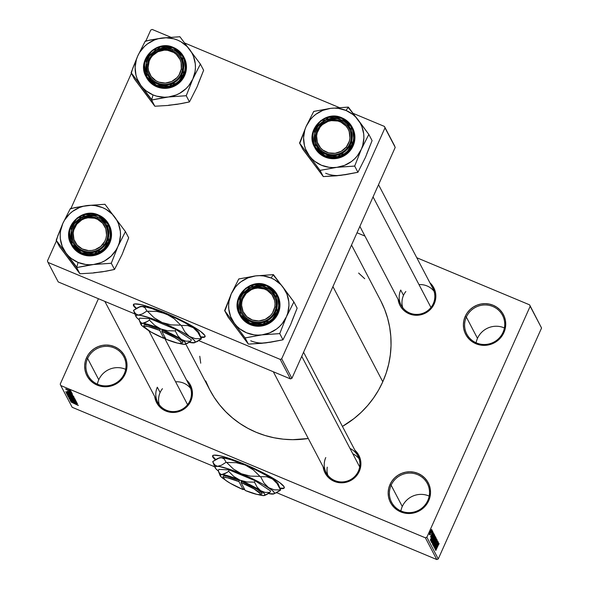 <?xml version="1.0" encoding="UTF-8"?>
<svg xmlns="http://www.w3.org/2000/svg" width="589" height="589" viewBox="0 0 589 589"><rect width="100%" height="100%" fill="white"/><g stroke="black" fill="none" stroke-linecap="round" stroke-linejoin="round"><path stroke-width="0.88" d="M98.775 379.75A20.173 19.665 152.4 0 1 125.678 369.355A20.173 19.665 -27.6 0 0 98.775 379.75L87.621 358.465L86.487 357.817A21.292 20.755 152.4 0 1 114.45 346.656A21.292 20.755 152.4 0 1 125.192 373.978L124.286 373.772A20.173 19.665 -27.6 0 0 114.111 347.885A20.173 19.665 -27.6 0 0 87.621 358.465A20.173 19.665 152.4 0 1 105.424 346.369A20.173 19.665 152.4 0 1 123.83 356.757A20.173 19.665 152.4 0 1 124.286 373.772A20.173 19.665 152.4 0 1 106.491 385.869A20.173 19.665 152.4 0 1 88.085 375.48A20.173 19.665 152.4 0 1 87.621 358.465L98.775 379.75A20.173 19.665 -27.6 0 0 97.384 384.175A20.173 19.665 152.4 0 1 98.775 379.75M402.28 506.496A20.173 19.665 152.4 0 1 429.182 496.1A20.173 19.665 -27.6 0 0 402.28 506.496L391.125 485.211L389.992 484.563A21.292 20.755 152.4 0 1 417.954 473.401A21.292 20.755 152.4 0 1 428.696 500.731L427.791 500.525A20.173 19.665 -27.6 0 0 417.616 474.638A20.173 19.665 -27.6 0 0 391.125 485.211A20.173 19.665 152.4 0 1 408.921 473.114A20.173 19.665 152.4 0 1 427.327 483.51A20.173 19.665 152.4 0 1 427.791 500.525A20.173 19.665 152.4 0 1 409.996 512.621A20.173 19.665 152.4 0 1 391.589 502.233A20.173 19.665 152.4 0 1 391.125 485.211L402.28 506.496A20.173 19.665 -27.6 0 0 400.888 510.921A20.173 19.665 152.4 0 1 402.28 506.496M477.488 338.358A20.173 19.665 152.4 0 1 504.39 327.963A20.173 19.665 -27.6 0 0 477.488 338.358L466.341 317.073L465.207 316.426A21.292 20.755 152.4 0 1 493.162 305.257A21.292 20.755 152.4 0 1 503.904 332.586L503.006 332.38A20.173 19.665 -27.6 0 0 492.831 306.494A20.173 19.665 -27.6 0 0 466.341 317.073A20.173 19.665 152.4 0 1 484.136 304.977A20.173 19.665 152.4 0 1 502.542 315.365A20.173 19.665 152.4 0 1 503.006 332.38A20.173 19.665 152.4 0 1 485.211 344.477A20.173 19.665 152.4 0 1 466.805 334.088A20.173 19.665 152.4 0 1 466.341 317.073L477.488 338.358A20.173 19.665 -27.6 0 0 476.103 342.783A20.173 19.665 152.4 0 1 477.488 338.358M212.747 455.68A39.227 5.507 -155.9 0 0 212.968 456.593L212.791 456.998A39.227 5.507 24.1 0 1 212.629 455.871A39.227 5.507 24.1 0 1 247.527 465.465A39.227 5.507 24.1 0 1 284.082 486.772L284.31 487.464L283.729 488.384L280.025 488.539A39.227 5.507 24.1 0 0 284.244 487.906A39.227 5.507 24.1 0 0 284.082 486.772L279.812 482.671L270.763 476.921L258.321 470.412L244.369 464.125L231.035 459.015L220.352 455.871L213.947 455.164L212.681 455.768L212.968 456.593A39.227 5.507 -155.9 0 0 215.736 459.523L212.968 456.593L212.865 455.363M434.211 303.843L433.305 303.637A17.935 17.479 152.4 0 1 417.491 314.386A17.935 17.479 152.4 0 1 401.131 305.154A17.935 17.479 152.4 0 1 400.719 290.024L403.502 295.347L400.719 290.024A17.935 17.479 -27.6 0 0 409.76 313.039A17.935 17.479 -27.6 0 0 433.305 303.637L434.211 303.843L432.378 307.06L427.01 312.185L420.112 314.946L412.72 314.909L405.961 312.089L403.156 309.748L400.873 306.913L399.209 303.674L398.098 299.374A19.054 18.568 152.4 0 0 414.148 315.137A19.054 18.568 152.4 0 0 434.211 303.843A19.054 18.568 152.4 0 0 429.867 282.727L432.922 286.306L435.573 293.057L435.381 300.338L434.211 303.843M303.578 352.237L357.957 456.048A17.935 17.479 152.4 0 1 358.362 471.171L359.268 471.377L360.439 467.88L360.63 460.591L357.979 453.847L354.924 450.261A19.054 18.568 152.4 0 1 359.268 471.377L358.362 471.171A17.935 17.479 -27.6 0 0 350.006 448.465M190.814 401.021L189.916 400.822A17.935 17.479 152.4 0 1 174.094 411.571A17.935 17.479 152.4 0 1 157.734 402.339A17.935 17.479 152.4 0 1 157.322 387.209L160.112 392.532L157.322 387.209A17.935 17.479 -27.6 0 0 166.37 410.224A17.935 17.479 -27.6 0 0 189.916 400.822L190.814 401.021L188.981 404.245L183.621 409.37L176.715 412.131L169.323 412.094L162.571 409.274L159.759 406.933L155.813 400.859L154.701 396.552A19.054 18.568 152.4 0 0 170.751 412.322A19.054 18.568 152.4 0 0 190.814 401.021A19.054 18.568 152.4 0 0 186.47 379.912L189.525 383.491L192.176 390.242L191.985 397.523L190.814 401.021M378.521 184.703L432.9 288.514A17.935 17.479 152.4 0 1 433.305 303.637M164.603 338.167L189.503 385.692A17.935 17.479 152.4 0 1 189.916 400.822M380.884 301.067L384.683 309.468L387.621 318.215L389.675 327.219L390.809 336.4L391.03 345.662L390.323 354.917L388.703 364.083L386.185 373.065L382.784 381.782L378.543 390.139L373.5 398.068L367.705 405.49L361.204 412.329L354.077 418.521L342.437 426.414A96.382 93.945 -27.6 0 0 382.784 381.782L332.932 286.607L382.784 381.782A96.382 93.945 -27.6 0 0 380.575 300.478L351.53 245.031M185.815 344.094L209.817 389.925A96.382 93.945 -27.6 0 0 308.283 438.503L292.718 439.681L283.338 439.18L274.069 437.774L265.006 435.477L256.23 432.311L247.836 428.306L239.892 423.498L232.486 417.94L225.683 411.682L219.542 404.783L214.138 397.31L209.515 389.336L205.708 380.936M133.534 304.454A39.227 5.507 -155.9 0 0 133.762 305.367L133.578 305.772A39.227 5.507 24.1 0 1 133.416 304.646A39.227 5.507 24.1 0 1 168.314 314.239A39.227 5.507 24.1 0 1 204.869 335.546L204.979 336.775L204.516 337.158L200.812 337.313A39.227 5.507 24.1 0 0 205.031 336.68A39.227 5.507 24.1 0 0 204.869 335.546L200.599 331.445L191.558 325.702L179.108 319.186L165.156 312.899L151.829 307.797L141.146 304.646L134.734 303.939L133.467 304.55L133.762 305.367A39.227 5.507 -155.9 0 0 136.523 308.305L134.329 306.206L133.651 304.145M425.398 537.823L60.785 385.552L72.167 407.279L214.764 466.834L72.167 407.279L60.785 385.552L425.398 537.823L426.87 537.234L438.253 558.961L541.556 328.021L530.174 306.287L426.87 537.234L530.174 306.287L529.607 304.852L416.776 257.732L529.607 304.852L541.556 328.021L529.607 304.852L541.556 328.021L438.253 558.961L436.78 559.55L425.398 537.823L426.87 537.234L438.253 558.961L436.78 559.55L425.398 537.823M276.668 492.684L436.78 559.55L276.668 492.684M70.179 391.332L71.276 391.899L70.179 391.332M68.81 391.199L71.571 392.465L68.81 391.199M70.687 392.296L71.777 392.863L70.687 392.296M67.536 391.538L72.182 393.526L67.86 391.906L67.08 391.162L70.312 392.429L67.61 391.332M70.798 394.166L65.637 391.773L72.528 394.299L70.54 393.68L70.798 394.166L70.54 393.68L72.528 394.299L65.637 391.773L70.798 394.166M74.089 397.141L70.179 395.926L66.763 394.048L70.827 395.352L74.089 397.141L70.157 395.072L66.778 394.085L74.104 397.207M75.304 399.452L71.394 398.245L67.978 396.368L72.042 397.671L75.304 399.452L71.372 397.384L67.993 396.397L75.318 399.526M78.389 405.342L70.997 402L77.998 405.35M215.5 459.891L212.791 456.998A39.227 5.507 24.1 0 0 215.346 459.766M75.782 403.679L70.621 401.286L77.512 403.811L75.525 403.193L75.782 403.679L75.525 403.193L77.512 403.811L70.621 401.286L75.782 403.679M71.652 401.124L77.431 403.649L70.297 400.675L75.628 402.316L69.833 399.784L76.968 402.766L71.652 401.124L76.968 402.766L69.833 399.784L75.628 402.316L70.297 400.675L77.358 403.509L71.652 401.124M69.995 398.981L71.07 399.106L69.163 398.643L71.328 399.857L74.295 400.417L75.716 401.109L74.302 401.131L76.467 401.669L74.17 400.365L76.474 401.75L70.032 398.908M68.42 397.074L75.848 400.638L68.942 398.076L74.987 400.226L68.42 397.074L74.987 400.226L68.942 398.076L75.782 400.498L68.42 397.074M72.278 396.927L74.825 398.672L67.44 395.182L72.278 396.927L69.053 395.617L67.463 395.256L67.691 395.69L74.825 398.672L72.278 396.927M69.509 393.901L73.61 396.353L66.476 393.378L66.366 392.804L69.016 393.695L66.285 392.811L66.476 393.378L73.61 396.353L69.509 393.901M68.037 389.668L70.989 391.243L66.299 389.447L65.622 388.887L67.161 389.307L65.615 388.961L68.501 390.47L70.982 391.199L68.037 389.668M69.487 389.999L70.577 390.566L69.487 389.999M364.952 236.086L357.015 232.773L364.952 236.086M431.509 531.064L431.958 530.048L431.509 531.064M431.06 533.288L432.252 530.615L431.06 533.288M432.017 532.029L432.466 531.02L432.017 532.029M430.493 536.977L432.856 531.602L430.53 537.021M432.738 535.467L430.434 540.282L433.29 532.589L432.738 535.467L433.29 532.589L430.353 540.135L433.828 533.619L432.738 535.467L432.252 535.261L432.738 535.467M434.8 535.298L432.893 538.39L431.546 542.572L433.497 539.391L434.689 535.254L434.601 536.55L431.59 542.624L432.753 538.692L434.748 535.254M436.015 537.617L434.108 540.702L432.76 544.891L434.711 541.711L435.904 537.573L435.816 538.869L432.805 544.943L433.968 541.011L435.963 537.573M439.092 543.5L435.786 550.509L439.063 543.47M437.723 544.98L435.418 549.795L438.275 542.108L437.723 544.98L438.275 542.108L435.337 549.647L438.812 543.132L437.723 544.98L437.237 544.781L437.723 544.98M435.58 547.476L438.113 541.806L435.021 549.036L437.171 542.602L434.557 548.145L437.723 541.055L435.58 547.476L437.723 541.055L434.557 548.145L437.171 542.602L435.021 549.036L438.113 541.806L435.58 547.476M433.931 547.129L435.013 545.591L435.985 541.527L436.795 540.65L436.346 542.697L437.171 539.833L436.022 541.446L437.148 539.796L436.449 542.469L436.817 540.746L436.272 541.21L435.168 545.23L433.931 547.129L434.66 544.589L434.336 546.334L435.19 544.847L436.022 541.446L433.983 547.181M433.136 545.443L436.537 538.795L433.659 546.437L436.206 539.701L433.136 545.443L436.206 539.701L433.659 546.437L436.611 538.928L433.136 545.443M435.352 536.527L434.196 538.184L435.161 536.483L435.58 536.969L432.407 544.059L432.473 542.174L434.196 538.184L432.775 541.446L432.407 544.059L435.58 536.969L435.286 536.454M434.152 534.23L432.267 537.286L433.784 534.37L434.365 534.65L431.2 541.74L431.435 539.274L432.267 537.286L430.927 540.989L431.2 541.74L434.365 534.65L434.086 534.164M429.3 534.709L431.678 529.342L429.337 534.738M98.422 298.719L60.225 384.109L60.785 385.552L60.225 384.109L98.422 298.719M394.652 145.939L384.433 126.429L353.223 113.397L384.433 126.429L384.992 127.865L281.689 358.804L291.908 378.322L395.219 147.375L384.433 126.429L394.652 145.939M339.205 107.537L184.769 43.041L339.205 107.537M170.751 37.188L152.22 29.45L150.747 30.039L145.858 40.965L150.747 30.039L152.22 29.45L170.751 37.188M58.23 281.932L134.903 313.952L58.23 281.932L48.011 262.414L58.23 281.932M198.832 340.648L290.436 378.904L280.217 359.393L48.011 262.414L280.217 359.393L281.689 358.804L384.992 127.865L395.219 147.375L291.908 378.322L290.436 378.904L291.908 378.322L281.689 358.804L280.217 359.393L290.436 378.904L198.832 340.648M136.295 308.673L133.578 305.772A39.227 5.507 24.1 0 0 136.14 308.54M131.413 73.264L70.923 208.499L131.413 73.264M56.47 240.798L47.444 260.979L48.011 262.414L47.444 260.979L56.47 240.798M205.156 336.371L203.897 336.982L200.635 336.864A39.227 5.507 -155.9 0 0 205.09 336.466M465.207 316.426L467.254 312.825L469.97 309.674L473.247 307.097L476.957 305.183L480.963 304.012L485.108 303.629L489.223 304.057L493.162 305.257L496.777 307.208L499.914 309.814L502.461 312.995L504.324 316.61L505.428 320.534L505.73 324.605L505.215 328.677L503.904 332.586L501.857 336.186L499.141 339.338L495.864 341.914L492.154 343.829L488.148 344.999L484.011 345.375L479.888 344.955L475.949 343.748L472.334 341.804L469.197 339.19L466.65 336.017L464.787 332.402L463.683 328.478L463.381 324.406L463.896 320.335L465.207 316.426L466.341 317.073A20.173 19.665 -27.6 0 0 476.516 342.96A20.173 19.665 -27.6 0 0 503.006 332.38L503.904 332.586A21.292 20.755 152.4 0 1 475.949 343.748A21.292 20.755 152.4 0 1 465.207 316.426M389.992 484.563L392.046 480.97L394.763 477.819L398.039 475.235L401.75 473.328L405.747 472.157L409.892 471.774L414.008 472.194L417.954 473.401L421.562 475.345L424.698 477.959L427.253 481.132L429.116 484.754L430.213 488.671L430.515 492.75L429.999 496.821L428.696 500.731L426.642 504.331L423.925 507.475L420.649 510.059L416.938 511.974L412.933 513.137L408.795 513.52L404.672 513.1L400.734 511.893L397.126 509.949L393.982 507.335L391.435 504.162L389.572 500.54L388.468 496.623L388.173 492.544L388.681 488.472L389.992 484.563L391.125 485.211A20.173 19.665 -27.6 0 0 401.3 511.105A20.173 19.665 -27.6 0 0 427.791 500.525L428.696 500.731A21.292 20.755 152.4 0 1 400.734 511.893A21.292 20.755 152.4 0 1 389.992 484.563M86.487 357.817L88.541 354.217L91.258 351.066L94.534 348.489L98.245 346.575L102.25 345.404L106.388 345.021L110.511 345.448L114.45 346.656L118.058 348.6L121.201 351.213L123.749 354.387L125.612 358.002L126.716 361.926L127.01 365.997L126.502 370.069L125.192 373.978L123.138 377.578L120.421 380.73L117.145 383.306L113.434 385.221L109.436 386.391L105.291 386.767L101.175 386.347L97.229 385.14L93.622 383.196L90.485 380.582L87.93 377.409L86.068 373.794L84.971 369.87L84.669 365.798L85.184 361.727L86.487 357.817L87.621 358.465A20.173 19.665 -27.6 0 0 97.803 384.352A20.173 19.665 -27.6 0 0 124.286 373.772L125.192 373.978A21.292 20.755 152.4 0 1 97.229 385.14A21.292 20.755 152.4 0 1 86.487 357.817M359.268 471.377L355.005 477.414L352.067 479.726L345.169 482.479L337.777 482.443L331.025 479.623L328.213 477.289L324.267 471.207L323.155 466.908A19.054 18.568 152.4 0 0 339.205 482.678A19.054 18.568 152.4 0 0 359.268 471.377M358.627 273.06L364.716 278.722M200.724 363.185L199.781 356.264M358.362 471.171A17.935 17.479 152.4 0 1 342.548 481.92A17.935 17.479 152.4 0 1 326.188 472.687A17.935 17.479 152.4 0 1 325.776 457.557A17.935 17.479 -27.6 0 0 334.824 480.572A17.935 17.479 -27.6 0 0 358.362 471.171M284.369 487.596L283.103 488.2L279.849 488.082A39.227 5.507 -155.9 0 0 284.303 487.685M438.989 544.221L438.584 544.059L438.989 544.221M438.4 544.707L438.724 544.324M437.325 545.76L435.617 548.933L437.023 545.326L437.325 545.76L435.705 548.97L437.325 545.76M432.863 543.971L433.983 542.955L434.645 541.556L433.129 544.067L433.364 542.476L435.646 538.449L434.645 541.556L435.646 538.449M435.565 538.412L433.129 544.067M434.969 536.712L435.58 536.969L434.969 536.712M433.408 540.621L432.709 543.087L433.651 540.967L432.709 543.087L432.238 542.889L432.709 543.087L432.289 542.719L433.519 540.702M434.859 537.301L434.027 540.142L435.138 537.654L434.027 540.142L433.6 539.745L434.984 537.352M431.649 541.652L432.768 540.636L433.43 539.237L431.914 541.747L432.149 540.165L434.432 536.13L433.43 539.237L434.432 536.13M434.351 536.1L431.914 541.747M433.769 534.4L434.365 534.65L433.769 534.4M433.445 534.9L431.472 539.59L431.494 540.768L433.924 535.335L431.494 540.768L431.008 540.569L431.494 540.768L431.06 540.393L432.223 537.389L433.791 535.084M432.348 536.248L430.633 539.421L432.039 535.813L432.348 536.248L430.721 539.458L432.348 536.248M431.192 535.791L430.817 536.233M430.574 534.319L430.235 534.783M429.41 533.892L430.058 533.465L430.625 532.287L429.418 533.884L430.25 531.734L431.362 530.1L430.625 532.287L431.362 530.1M431.104 529.982L429.631 533.973M74.921 403.281L71.431 401.58L74.921 403.281L75.083 402.92L74.921 403.281L71.394 401.661L74.921 403.281M68.825 396.75L71.961 398.378L68.825 396.75L69.892 396.802L74.567 398.9L72.867 398.738L74.589 398.915M67.912 395.204L67.691 395.69L67.912 395.204M68.324 395.653L70.584 396.787L68.287 395.536L70.349 396.228L70.584 396.787L70.754 396.404L70.584 396.787L68.368 395.352M71.269 396.861L73.912 398.179L71.247 396.758L73.654 397.56L73.912 398.179L74.081 397.803L73.912 398.179L71.335 396.566M67.61 394.431L70.754 396.058L67.61 394.431L68.677 394.483L73.353 396.581L71.652 396.419L73.375 396.596M66.704 392.87L66.476 393.378L66.704 392.87M67.109 393.334L72.697 395.867L67.234 393.585L67.22 393.025L72.668 395.381L72.697 395.867L72.867 395.491L72.697 395.867L67.146 393.194M69.936 393.769L66.41 392.141L69.936 393.769L70.106 393.408L69.936 393.769L66.41 392.141L69.936 393.769M66.454 389.057L67.801 390.065L66.351 389.241L70.327 390.728M74.479 399.128L68.854 396.677M73.264 396.817L67.639 394.358M70.238 390.89L66.373 389.226M89.101 265.138L93.504 264.52A30.319 29.553 152.4 0 1 78.079 262.436L76.732 267.377A34.803 33.926 -27.6 0 0 77.063 267.509L93.504 264.52L111.284 263.246L114.531 269.453L106.278 271.168L93.283 272.979L79.905 273.767L76.651 267.561L89.101 265.138M97.244 218.158A17.935 17.479 -27.6 0 0 73.699 227.56A17.935 17.479 -27.6 0 0 82.74 250.575L82.173 251.363A19.054 18.568 152.4 0 1 72.565 226.912A19.054 18.568 152.4 0 1 97.575 216.929L97.244 218.158A17.935 17.479 152.4 0 1 105.88 226.043A17.935 17.479 152.4 0 1 102.935 246.187A17.935 17.479 152.4 0 1 82.74 250.575A17.935 17.479 152.4 0 1 74.111 242.69A17.935 17.479 152.4 0 1 77.049 222.546A17.935 17.479 152.4 0 1 97.244 218.158L97.575 216.929L100.807 218.666L105.902 223.842L108.553 230.593L108.818 234.238L108.361 237.875L105.357 244.597L102.928 247.417L96.67 251.437L93.091 252.482L85.7 252.445L78.941 249.626L73.853 244.442L72.189 241.21L70.93 234.054L71.394 230.409L74.398 223.695L79.758 218.563L86.664 215.81L94.056 215.846L97.575 216.929A19.054 18.568 152.4 0 1 107.191 241.372A19.054 18.568 152.4 0 1 82.173 251.363L82.74 250.575A17.935 17.479 -27.6 0 0 106.285 241.173A17.935 17.479 -27.6 0 0 97.244 218.158M71.431 244.825L74.98 249.721L78.123 252.328L81.731 254.279L81.334 253.52L102.611 250.745L110.688 238.066L108.81 224.394L98.54 215.022L98.216 215.508L107.787 223.93L108.619 241.969L94.454 253.749L81.54 252.784L81.731 254.279A21.292 20.755 -27.6 0 0 105.711 249.066A21.292 20.755 -27.6 0 0 109.201 225.153L108.81 224.394A21.292 20.755 152.4 0 1 105.313 248.315A21.292 20.755 152.4 0 1 81.334 253.52A21.292 20.755 152.4 0 1 71.085 244.155L81.334 253.52L81.54 252.784L85.353 253.947L89.344 254.36L93.356 253.992L97.229 252.858L100.822 251.01L103.995 248.506L106.631 245.458L108.619 241.969L109.885 238.184L110.379 234.245L110.091 230.299L109.024 226.5L107.22 222.995L104.746 219.918L101.706 217.393L98.216 215.508L94.395 214.337L90.404 213.932L86.399 214.3L82.519 215.434L78.926 217.282L75.753 219.785L73.124 222.833L71.136 226.316L69.87 230.108L69.369 234.047L69.664 237.993L70.732 241.792L72.535 245.296L75.002 248.367L78.042 250.899L81.54 252.784L71.961 244.361L71.136 226.316L85.302 214.536L98.216 215.508L98.54 215.022A21.292 20.755 152.4 0 1 108.81 224.394L98.54 215.022L77.284 217.812L69.2 230.49L71.475 244.914A21.292 20.755 -27.6 0 0 81.731 254.279L85.67 255.486L89.793 255.906L93.931 255.523L97.936 254.352L101.647 252.445L104.923 249.861L107.64 246.71L109.694 243.11L110.997 239.2L111.512 235.136L111.211 231.057L109.156 225.064M101.573 271.757L93.283 272.979L79.905 273.767L59.423 246.445L56.176 240.231L76.651 267.561L79.905 273.767L68.022 257.746M123.44 250.848L128.689 237.816L122.078 254.522L114.531 269.453L111.284 263.246L117.896 246.541L125.435 231.602L128.689 237.816L125.435 231.602L104.96 204.273L87.179 205.546L70.327 208.587L62.787 223.525L56.176 240.231L59.423 246.445L72.653 263.931M122.078 254.522L114.531 269.453L102.081 271.882L93.739 272.736M117.896 246.541L116.062 250.016L111.107 256.149L104.739 260.846L101.153 262.547L93.504 264.52L89.557 264.755L85.633 264.483L78.079 262.436L71.365 258.527L68.471 255.943L65.946 253.012L62.191 246.276L60.35 238.766L60.196 234.886L60.549 231.006L62.787 223.525L64.621 220.043L69.576 213.91L72.609 211.363L79.522 207.519L83.292 206.283L91.118 205.311L95.05 205.583L102.596 207.63L106.094 209.367L112.212 214.116L116.843 220.293L118.492 223.791L120.333 231.293L120.487 235.173L119.258 242.867L117.896 246.541A30.319 29.553 152.4 0 1 93.504 264.52L110.865 263.298A34.803 33.926 -27.6 0 0 111.454 262.871L117.896 246.541L125.266 231.985L125.192 231.278A34.803 33.926 152.4 0 1 125.266 231.985A34.803 33.926 -27.6 0 0 125.192 231.278L105.203 204.604A34.803 33.926 -27.6 0 0 104.547 204.324L87.179 205.546A30.319 29.553 152.4 0 1 114.73 217.054A30.319 29.553 152.4 0 1 117.896 246.541M104.96 204.273L104.547 204.324A34.803 33.926 152.4 0 1 105.203 204.604L104.96 204.273M70.746 208.535A34.803 33.926 -27.6 0 0 70.157 208.97L62.787 223.525A30.319 29.553 152.4 0 1 87.179 205.546L74.597 207.674L70.157 208.97A34.803 33.926 152.4 0 1 70.746 208.535M56.345 239.856A34.803 33.926 -27.6 0 0 56.419 240.562L65.946 253.012A30.319 29.553 152.4 0 1 62.787 223.525L57.803 235.806L56.419 240.562A34.803 33.926 152.4 0 1 56.345 239.856M76.408 267.237A34.803 33.926 -27.6 0 0 76.732 267.377L78.079 262.436A30.319 29.553 152.4 0 1 65.946 253.012L77.063 267.509A34.803 33.926 152.4 0 1 76.732 267.377A34.803 33.926 152.4 0 1 76.408 267.237M110.865 263.298L111.454 262.871A34.803 33.926 152.4 0 1 110.865 263.298M159.361 404.871A17.935 17.479 152.4 0 1 162.446 388.688M103.951 245.017L102.965 244.126A16.809 16.389 152.4 0 1 79.471 247.255A16.809 16.389 152.4 0 1 76.791 224.166L76.033 223.717A17.935 17.479 -27.6 0 0 78.889 248.352A17.935 17.479 -27.6 0 0 103.951 245.017A17.935 17.479 152.4 0 1 74.111 242.69A17.935 17.479 152.4 0 1 76.033 223.717A17.935 17.479 152.4 0 1 105.88 226.043A17.935 17.479 152.4 0 1 103.951 245.017A17.935 17.479 -27.6 0 0 101.094 220.382A17.935 17.479 -27.6 0 0 76.033 223.717L76.791 224.166L81.768 219.903L84.772 218.563L87.982 217.812L94.483 218.21L97.531 219.336L102.633 223.231L105.799 228.79L106.543 235.158L105.946 238.346L104.739 241.38L100.682 246.496L94.976 249.729L91.774 250.472L88.497 250.59L82.224 248.948L77.115 245.053L73.949 239.502L73.213 233.126L73.802 229.938L76.791 224.166A16.809 16.389 152.4 0 1 100.285 221.037A16.809 16.389 152.4 0 1 102.965 244.126L103.951 245.017M187.574 404.665L148.848 330.724L187.574 404.665M175.603 381.797A17.935 17.479 152.4 0 1 190.659 388.482M276.035 307.244L274.82 306.869A16.809 16.389 152.4 0 1 255.574 320.799A16.809 16.389 152.4 0 1 241.836 302.128L240.857 302.186A17.935 17.479 -27.6 0 0 255.508 322.109A17.935 17.479 -27.6 0 0 276.035 307.244A17.935 17.479 152.4 0 1 261.17 322.028A17.935 17.479 152.4 0 1 242.558 313.039A17.935 17.479 152.4 0 1 240.857 302.186A17.935 17.479 152.4 0 1 255.722 287.403A17.935 17.479 152.4 0 1 274.327 296.4A17.935 17.479 152.4 0 1 276.035 307.244A17.935 17.479 -27.6 0 0 261.383 287.322A17.935 17.479 -27.6 0 0 240.857 302.186L241.836 302.128L241.615 305.352L243.088 311.581L246.879 316.735L252.409 320.026L258.843 320.953L265.205 319.371L270.513 315.527L272.516 312.928L274.82 306.869L275.041 303.637L274.621 300.442L271.941 294.64L267.185 290.333L264.247 288.963L257.813 288.036L254.558 288.522L251.459 289.619L246.143 293.462L242.69 298.991L241.836 302.128A16.809 16.389 152.4 0 1 261.082 288.19A16.809 16.389 152.4 0 1 274.82 306.869L276.035 307.244M327.815 475.22A17.935 17.479 152.4 0 1 327.263 467.158M359.665 466.893L301.745 356.33L359.665 466.893M352.796 453.788A17.935 17.479 152.4 0 1 359.113 458.831M147.338 64.304L148.325 64.238A16.809 16.389 152.4 0 1 167.57 50.301A16.809 16.389 152.4 0 1 181.309 68.979L182.524 69.362A17.935 17.479 -27.6 0 0 167.872 49.439A17.935 17.479 -27.6 0 0 147.338 64.304A17.935 17.479 152.4 0 1 162.211 49.52A17.935 17.479 152.4 0 1 180.816 58.51A17.935 17.479 152.4 0 1 182.524 69.362A17.935 17.479 152.4 0 1 167.659 84.146A17.935 17.479 152.4 0 1 149.046 75.149A17.935 17.479 152.4 0 1 147.338 64.304A17.935 17.479 -27.6 0 0 161.997 84.227A17.935 17.479 -27.6 0 0 182.524 69.362L181.309 68.979L181.11 62.559L180.057 59.518L176.273 54.372L173.674 52.45L167.57 50.301L164.302 50.153L157.948 51.736L152.632 55.58L150.637 58.178L149.179 61.101L148.104 67.47L148.524 70.658L151.211 76.467L155.96 80.767L158.897 82.143L165.332 83.064L171.693 81.488L177.002 77.645L179.004 75.039L181.309 68.979A16.809 16.389 152.4 0 1 162.063 82.916A16.809 16.389 152.4 0 1 148.325 64.238L147.338 64.304M418.993 284.612A17.935 17.479 152.4 0 1 434.056 291.297M319.429 126.532L320.18 126.981A16.809 16.389 152.4 0 1 343.674 123.852A16.809 16.389 152.4 0 1 346.361 146.941L347.348 147.832A17.935 17.479 -27.6 0 0 344.484 123.197A17.935 17.479 -27.6 0 0 319.429 126.532A17.935 17.479 152.4 0 1 349.27 128.858A17.935 17.479 152.4 0 1 347.348 147.832A17.935 17.479 152.4 0 1 317.5 145.505A17.935 17.479 152.4 0 1 319.429 126.532A17.935 17.479 -27.6 0 0 322.286 151.167A17.935 17.479 -27.6 0 0 347.348 147.832L346.361 146.941L341.377 151.204L335.17 153.287L328.662 152.897L322.868 150.07L320.512 147.876L317.346 142.317L316.61 135.949L317.199 132.753L320.18 126.981L322.463 124.61L328.169 121.378L331.379 120.635L337.88 121.025L340.928 122.151L346.03 126.046L347.893 128.667L349.196 131.605L349.932 137.973L349.343 141.169L346.361 146.941A16.809 16.389 152.4 0 1 322.868 150.07A16.809 16.389 152.4 0 1 320.18 126.981L319.429 126.532M373.058 196.91L430.971 307.48L373.058 196.91M402.758 307.686A17.935 17.479 152.4 0 1 405.843 291.503M291.894 321.196L297.143 308.165L293.889 301.951L297.143 308.165L290.532 324.87L282.985 339.809L266.14 342.85L248.359 344.123L227.877 316.794L224.63 310.58L245.105 337.909L261.958 334.869L279.738 333.595L286.35 316.889L293.889 301.951L273.414 274.629L255.633 275.895A30.319 29.553 152.4 0 1 271.05 277.979L273.333 274.813A34.803 33.926 -27.6 0 0 273.002 274.68L255.633 275.895L238.781 278.943L231.241 293.874L224.63 310.58L227.877 316.794L236.476 328.102M251.194 320.924A17.935 17.479 -27.6 0 0 274.739 311.522A17.935 17.479 -27.6 0 0 265.698 288.507L266.029 287.277A19.054 18.568 152.4 0 1 275.645 311.728A19.054 18.568 152.4 0 1 250.627 321.712L251.194 320.924A17.935 17.479 152.4 0 1 242.558 313.039A17.935 17.479 152.4 0 1 245.503 292.895A17.935 17.479 152.4 0 1 265.698 288.507A17.935 17.479 152.4 0 1 274.327 296.4A17.935 17.479 152.4 0 1 271.389 316.536A17.935 17.479 152.4 0 1 251.194 320.924L250.627 321.712L247.395 319.974L244.59 317.633L242.307 314.798L240.643 311.559L239.384 304.403L241.019 297.261L242.852 294.044L245.282 291.224L251.532 287.204L255.118 286.158L262.51 286.195L269.261 289.015L272.074 291.356L276.02 297.43L277.007 300.942L276.815 308.224L273.811 314.946L271.374 317.765L265.124 321.785L261.545 322.831L254.153 322.794L250.627 321.712A19.054 18.568 152.4 0 1 241.019 297.261A19.054 18.568 152.4 0 1 266.029 287.277L265.698 288.507A17.935 17.479 -27.6 0 0 242.153 297.909A17.935 17.479 -27.6 0 0 251.194 320.924M267.008 285.385L245.738 288.161L237.654 300.839L239.539 314.511L249.788 323.876L249.994 323.133L240.415 314.71L239.59 296.672L253.756 284.892L266.67 285.856L267.008 285.385A21.292 20.755 152.4 0 1 277.264 294.75A21.292 20.755 152.4 0 1 273.767 318.664A21.292 20.755 152.4 0 1 249.788 323.876A21.292 20.755 152.4 0 1 239.539 314.511C229.843 298.321 249.898 277.066 266.994 285.37L266.67 285.856L262.849 284.686L258.858 284.281L254.853 284.649L250.973 285.783L247.38 287.631L244.207 290.134L241.578 293.182L239.59 296.672L238.324 300.456L237.823 304.395L238.118 308.341L239.186 312.141L240.989 315.645L243.456 318.715L246.496 321.248L249.994 323.133L253.807 324.303L257.798 324.708L261.81 324.34L265.683 323.206L269.276 321.358L272.449 318.855L275.085 315.807L277.066 312.325L278.332 308.533L278.833 304.594L278.545 300.648L277.478 296.849L275.674 293.344L273.2 290.274L270.16 287.741L266.67 285.856L276.241 294.279L277.066 312.325L262.9 324.097L249.994 323.133L249.788 323.876L250.185 324.627L249.788 323.876L271.065 321.093L279.142 308.415L277.264 294.75L267.008 285.385L277.655 295.501A21.292 20.755 -27.6 0 1 274.165 319.422A21.292 20.755 -27.6 0 1 250.185 324.627L254.124 325.835L258.247 326.254L262.385 325.872L266.39 324.701L270.101 322.794L273.377 320.21L276.094 317.066L278.148 313.466L279.451 309.556L279.966 305.485L279.665 301.406L277.61 295.413M239.539 314.511L239.929 315.262A21.292 20.755 -27.6 0 0 250.185 324.627L246.577 322.684L243.434 320.07L239.885 315.174M290.532 324.87L282.985 339.809L279.738 333.595L282.985 339.809L270.535 342.231L262.193 343.085M270.027 342.113L261.737 343.328L248.359 344.123L245.105 337.909L248.359 344.123L241.107 334.28M231.241 293.874L235.35 287.174L238.03 284.266L241.063 281.711L247.976 277.868L255.633 275.895L259.572 275.659L263.504 275.932L271.05 277.979L274.548 279.716L280.666 284.465L283.184 287.403L286.946 294.139L288.787 301.649L288.941 305.529L287.712 313.215L286.35 316.889L282.234 323.589L279.561 326.497L276.528 329.052L269.607 332.895L261.958 334.869L258.011 335.104L254.087 334.832L246.533 332.785L239.819 328.876L236.925 326.299L234.4 323.361L230.645 316.624L228.804 309.115L228.65 305.235L229.003 301.362L231.241 293.874A30.319 29.553 152.4 0 1 255.633 275.895L239.2 278.892A34.803 33.926 -27.6 0 0 238.611 279.319L231.241 293.874L224.873 310.911A34.803 33.926 152.4 0 1 224.799 310.204A34.803 33.926 -27.6 0 0 224.873 310.911L244.862 337.585A34.803 33.926 -27.6 0 0 245.517 337.858L261.958 334.869A30.319 29.553 152.4 0 1 234.4 323.361A30.319 29.553 152.4 0 1 231.241 293.874M245.105 337.909L245.517 337.858A34.803 33.926 152.4 0 1 244.862 337.585L245.105 337.909M279.319 333.646A34.803 33.926 -27.6 0 0 279.908 333.219L286.35 316.889A30.319 29.553 152.4 0 1 261.958 334.869L279.319 333.646L279.908 333.219A34.803 33.926 152.4 0 1 279.319 333.646M293.72 302.334A34.803 33.926 -27.6 0 0 293.646 301.627L283.184 287.403A30.319 29.553 152.4 0 1 286.35 316.889L293.72 302.334L293.646 301.627A34.803 33.926 152.4 0 1 293.72 302.334M273.657 274.953A34.803 33.926 -27.6 0 0 273.333 274.813L271.05 277.979A30.319 29.553 152.4 0 1 283.184 287.403L273.002 274.68A34.803 33.926 152.4 0 1 273.333 274.813A34.803 33.926 152.4 0 1 273.657 274.953M239.2 278.892L238.611 279.319A34.803 33.926 152.4 0 1 239.2 278.892M250.715 340.766A30.319 29.553 -27.6 0 0 266.14 342.85M164.044 97.597L168.447 96.986A30.319 29.553 152.4 0 1 153.022 94.903L151.675 99.843A34.803 33.926 -27.6 0 0 152.006 99.975L168.447 96.986L186.227 95.712L189.474 101.919L181.213 103.627L168.226 105.446L154.841 106.234L151.594 100.027L164.044 97.597M172.187 50.625A17.935 17.479 -27.6 0 0 148.642 60.026A17.935 17.479 -27.6 0 0 157.683 83.042L157.116 83.829A19.054 18.568 152.4 0 1 147.5 59.379A19.054 18.568 152.4 0 1 172.518 49.388L172.187 50.625A17.935 17.479 152.4 0 1 180.816 58.51A17.935 17.479 152.4 0 1 177.878 78.654A17.935 17.479 152.4 0 1 157.683 83.042A17.935 17.479 152.4 0 1 149.046 75.149A17.935 17.479 152.4 0 1 151.991 55.013A17.935 17.479 152.4 0 1 172.187 50.625L172.518 49.388L175.75 51.133L178.563 53.466L180.838 56.308L183.496 63.052L183.761 66.704L182.134 73.839L180.293 77.063L177.863 79.883L171.613 83.896L164.324 85.287L160.642 84.912L153.884 82.092L151.078 79.751L147.125 73.677L145.873 66.52L146.337 62.876L149.341 56.161L154.701 51.029L161.6 48.276L165.31 47.937L172.518 49.388A19.054 18.568 152.4 0 1 182.134 73.839A19.054 18.568 152.4 0 1 157.116 83.829L157.683 83.042A17.935 17.479 -27.6 0 0 181.228 73.64A17.935 17.479 -27.6 0 0 172.187 50.625M146.374 77.292L149.923 82.188L153.066 84.794L156.674 86.745L156.276 85.987L177.554 83.211L185.631 70.533L183.753 56.861L173.483 47.488L173.151 47.974L182.73 56.397L183.554 74.435L169.389 86.215L156.483 85.25L156.674 86.745A21.292 20.755 -27.6 0 0 180.654 81.532A21.292 20.755 -27.6 0 0 184.143 57.619L183.753 56.861A21.292 20.755 152.4 0 1 180.256 80.781A21.292 20.755 152.4 0 1 156.276 85.987A21.292 20.755 152.4 0 1 146.028 76.622L156.276 85.987L156.483 85.25L160.296 86.414L164.287 86.826L168.299 86.458L172.172 85.324L175.765 83.469L178.938 80.973L181.574 77.925L183.554 74.435L184.821 70.651L185.321 66.712L185.034 62.765L183.967 58.966L182.163 55.462L179.689 52.384L176.648 49.859L173.151 47.974L169.337 46.803L165.347 46.398L161.342 46.767L157.462 47.9L153.869 49.748L150.696 52.244L148.067 55.3L146.079 58.782L144.813 62.574L144.312 66.513L144.607 70.459L145.674 74.258L147.471 77.755L149.945 80.833L152.985 83.366L156.483 85.25L146.904 76.828L146.079 58.782L160.245 47.002L173.151 47.974L173.483 47.488A21.292 20.755 152.4 0 1 183.753 56.861L173.483 47.488L152.22 50.279L144.143 62.957L146.418 77.38A21.292 20.755 -27.6 0 0 156.674 86.745L160.613 87.952L164.736 88.372L168.874 87.989L172.879 86.819L176.59 84.912L179.866 82.327L182.583 79.176L184.629 75.576L185.94 71.667L186.455 67.595L186.153 63.524L184.099 57.531M176.509 104.224L168.226 105.446L154.841 106.234L134.366 78.904L131.119 72.697L151.594 100.027L154.841 106.234L142.965 90.213M198.383 83.314L203.632 70.275L197.02 86.988L189.474 101.919L186.227 95.712L192.839 79.007L200.378 64.068L203.632 70.275L200.378 64.068L179.903 36.739L162.122 38.013L145.269 41.053L137.73 55.992L131.119 72.697L134.366 78.904L147.596 96.397M197.02 86.988L189.474 101.919L177.024 104.349L168.682 105.203M192.839 79.007L188.723 85.707L186.05 88.615L179.682 93.312L176.096 95.013L168.447 96.986L164.5 97.222L156.726 96.169L153.022 94.903L146.308 90.986L143.414 88.409L140.889 85.479L137.134 78.735L135.963 75.053L135.131 67.352L136.361 59.666L137.73 55.992L139.564 52.509L144.519 46.376L147.552 43.829L154.465 39.986L158.235 38.749L166.061 37.777L173.836 38.822L177.539 40.096L181.029 41.826L187.155 46.583L191.778 52.76L193.435 56.257L195.276 63.759L195.43 67.639L195.069 71.519L192.839 79.007A30.319 29.553 152.4 0 1 168.447 96.986L185.807 95.764A34.803 33.926 -27.6 0 0 186.396 95.337L192.839 79.007L200.208 64.451L200.135 63.745A34.803 33.926 152.4 0 1 200.208 64.451A34.803 33.926 -27.6 0 0 200.135 63.745L180.146 37.07A34.803 33.926 -27.6 0 0 179.483 36.79L162.122 38.013A30.319 29.553 152.4 0 1 189.673 49.52A30.319 29.553 152.4 0 1 192.839 79.007M179.903 36.739L179.483 36.79A34.803 33.926 152.4 0 1 180.146 37.07L179.903 36.739M145.682 41.002A34.803 33.926 -27.6 0 0 145.1 41.436L137.73 55.992A30.319 29.553 152.4 0 1 162.122 38.013L149.54 40.14L145.1 41.436A34.803 33.926 152.4 0 1 145.682 41.002M131.288 72.322A34.803 33.926 -27.6 0 0 131.362 73.029L140.889 85.479A30.319 29.553 152.4 0 1 137.73 55.992L132.746 68.272L131.362 73.029A34.803 33.926 152.4 0 1 131.288 72.322M151.344 99.703A34.803 33.926 -27.6 0 0 151.675 99.843L153.022 94.903A30.319 29.553 152.4 0 1 140.889 85.479L152.006 99.975A34.803 33.926 152.4 0 1 151.675 99.843A34.803 33.926 152.4 0 1 151.344 99.703M185.807 95.764L186.396 95.337A34.803 33.926 152.4 0 1 185.807 95.764M366.837 153.663L372.086 140.631L368.832 134.417L372.086 140.631L365.474 157.337L357.928 172.275L341.075 175.316L323.295 176.59L302.82 149.26L299.565 143.046L320.048 170.376L336.893 167.335L354.674 166.061L361.293 149.356L368.832 134.417L348.357 107.095L330.576 108.361A30.319 29.553 152.4 0 1 345.993 110.445L348.268 107.279A34.803 33.926 -27.6 0 0 347.937 107.146L330.576 108.361L313.723 111.409L306.184 126.34L299.565 143.046L302.82 149.26L311.419 160.569M326.137 153.39A17.935 17.479 -27.6 0 0 349.682 143.988A17.935 17.479 -27.6 0 0 340.633 120.973L340.972 119.744A19.054 18.568 152.4 0 1 350.588 144.195A19.054 18.568 152.4 0 1 325.57 154.178L326.137 153.39A17.935 17.479 152.4 0 1 317.5 145.505A17.935 17.479 152.4 0 1 320.445 125.361A17.935 17.479 152.4 0 1 340.633 120.973A17.935 17.479 152.4 0 1 349.27 128.858A17.935 17.479 152.4 0 1 346.332 149.002A17.935 17.479 152.4 0 1 326.137 153.39L325.57 154.178L322.338 152.441L319.532 150.099L315.579 144.025L314.592 140.513L314.784 133.232L317.795 126.51L320.225 123.69L326.475 119.67L330.054 118.625L337.445 118.661L344.204 121.481L347.017 123.823L350.963 129.897L351.95 133.408L351.758 140.69L350.588 144.195L346.317 150.232L340.067 154.252L336.488 155.297L329.096 155.26L325.57 154.178A19.054 18.568 152.4 0 1 315.954 129.727A19.054 18.568 152.4 0 1 340.972 119.744L340.633 120.973A17.935 17.479 -27.6 0 0 317.096 130.375A17.935 17.479 -27.6 0 0 326.137 153.39M341.951 117.852L320.674 120.627L312.597 133.305L314.474 146.978L324.73 156.335L324.937 155.599L315.358 147.176L314.533 129.131L328.699 117.358L341.605 118.323L341.951 117.852A21.292 20.755 152.4 0 1 352.207 127.217A21.292 20.755 152.4 0 1 348.71 151.13A21.292 20.755 152.4 0 1 324.73 156.335A21.292 20.755 152.4 0 1 314.474 146.978C304.778 130.787 324.841 109.532 341.937 117.837L341.605 118.323L337.791 117.152L333.801 116.747L329.788 117.115L325.916 118.249L322.323 120.097L319.15 122.6L316.521 125.648L314.533 129.131L313.267 132.923L312.766 136.862L313.061 140.808L314.128 144.607L315.925 148.111L318.399 151.182L321.439 153.714L324.937 155.599L328.75 156.77L332.741 157.175L336.753 156.807L340.626 155.673L344.219 153.825L347.392 151.321L350.028 148.273L352.008 144.784L353.275 140.999L353.775 137.06L353.481 133.114L352.421 129.315L350.617 125.81L348.143 122.74L345.102 120.208L341.605 118.323L351.184 126.745L352.008 144.784L337.843 156.564L324.937 155.599L324.73 156.335L325.128 157.094L324.73 156.335L346.008 153.56L354.085 140.881L352.207 127.217L341.951 117.852L352.597 127.968A21.292 20.755 -27.6 0 1 349.108 151.888A21.292 20.755 -27.6 0 1 325.128 157.094L329.067 158.301L333.19 158.721L337.328 158.338L341.333 157.167L345.044 155.26L348.32 152.676L351.037 149.525L353.083 145.932L354.394 142.023L354.909 137.951L354.607 133.872L352.553 127.879M314.474 146.978L314.872 147.729A21.292 20.755 -27.6 0 0 325.128 157.094L321.52 155.15L318.377 152.536L314.828 147.64M365.474 157.337L357.928 172.275L354.674 166.061L357.928 172.275L345.478 174.697L337.136 175.551M344.963 174.58L336.68 175.794L323.295 176.59L320.048 170.376L323.295 176.59L316.05 166.746M306.184 126.34L310.293 119.641L312.973 116.732L316.006 114.178L322.919 110.334L330.576 108.361L334.515 108.126L338.447 108.398L345.993 110.445L352.708 114.354L355.609 116.931L360.232 123.108L361.889 126.606L363.73 134.108L363.884 137.995L362.655 145.682L361.293 149.356L357.177 156.056L354.504 158.964L351.471 161.519L344.55 165.362L336.893 167.335L332.954 167.57L329.03 167.298L321.476 165.251L314.762 161.342L311.868 158.765L309.343 155.827L305.581 149.091L304.41 145.402L303.585 137.701L304.815 130.014L306.184 126.34A30.319 29.553 152.4 0 1 330.576 108.361L314.136 111.35A34.803 33.926 -27.6 0 0 313.554 111.785L306.184 126.34L299.816 143.377A34.803 33.926 152.4 0 1 299.742 142.671A34.803 33.926 -27.6 0 0 299.816 143.377L319.798 170.052A34.803 33.926 -27.6 0 0 320.46 170.324L336.893 167.335A30.319 29.553 152.4 0 1 309.343 155.827A30.319 29.553 152.4 0 1 306.184 126.34M320.048 170.376L320.46 170.324A34.803 33.926 152.4 0 1 319.798 170.052L320.048 170.376M354.261 166.113A34.803 33.926 -27.6 0 0 354.843 165.686L361.293 149.356A30.319 29.553 152.4 0 1 336.893 167.335L354.261 166.113L354.843 165.686A34.803 33.926 152.4 0 1 354.261 166.113M368.662 134.8A34.803 33.926 -27.6 0 0 368.589 134.093L358.127 119.869A30.319 29.553 152.4 0 1 361.293 149.356L368.662 134.8L368.589 134.093A34.803 33.926 152.4 0 1 368.662 134.8M348.6 107.419A34.803 33.926 -27.6 0 0 348.268 107.279L345.993 110.445A30.319 29.553 152.4 0 1 358.127 119.869L347.937 107.146A34.803 33.926 152.4 0 1 348.268 107.279A34.803 33.926 152.4 0 1 348.6 107.419M314.136 111.35L313.554 111.785A34.803 33.926 152.4 0 1 314.136 111.35M325.658 173.232A30.319 29.553 -27.6 0 0 341.075 175.316M223.194 476.972L223.128 476.324L223.754 475.986L226.986 476.287L239.325 480.418L238.987 481.655L243.161 489.628L244.015 488.215L243.736 488.841L244.509 489.164L243.728 488.833L243.161 489.628L238.987 481.655L227.339 477.76L224.284 477.473L223.761 478.408L225.83 480.425L230.211 483.245L243.161 489.628A20.173 2.835 24.1 0 1 223.702 478.275A20.173 2.835 24.1 0 1 238.987 481.655L239.325 480.418A21.292 2.989 -155.9 0 0 223.128 476.832L223.702 478.275M261.98 495.268L263.224 495.592A24.657 3.46 24.1 0 1 258.173 494.605L263.224 495.592L265.094 494.966L264.424 493.692L258.777 489.142L257.121 487.118L254.47 482.133L255.103 480.712L270.594 490.998L269.961 492.411L270.594 490.998L255.103 480.712L254.47 482.133L247.071 481.993L239.988 480.175L236.719 478.511L233.759 476.427L228.598 471.325L229.231 469.912L255.103 480.712L229.231 469.912L228.598 471.325L226.736 472.65L221.862 474.513L220.632 474.197L218.836 472.253L218.217 470.802L218.85 469.389L229.231 469.912L218.85 469.389L218.217 470.802L218.836 472.253L220.632 474.197L221.862 474.513A24.657 3.46 24.1 0 1 239.988 480.175L233.759 476.427L228.598 471.325L224.976 473.674L219.999 475.139L221.567 477.274L224.932 479.704M264.682 495.415L269.961 492.411L265.109 492.404L260.669 490.718L257.121 487.118L254.47 482.133L247.071 481.993L239.988 480.175A24.657 3.46 24.1 0 1 260.669 490.718A24.657 3.46 24.1 0 1 264.623 495.467A24.657 3.46 24.1 0 1 263.224 495.592M222.495 477.782L224.416 479.387A24.657 3.46 24.1 0 1 220.065 475.537A24.657 3.46 24.1 0 1 221.862 474.513L229.128 476.148L239.988 480.175L251.532 485.505L262.819 491.815L265.109 492.404L269.961 492.411L266.324 494.775M243.478 489.179L244.862 489.827A24.657 3.46 24.1 0 1 243.448 489.231L244.862 489.827L243.478 489.179M267.988 493.457L271.985 494.09L274.121 493.766L274.253 492.529L272.376 490.438L263.224 484.364L249.11 477.171L230.306 469.529L219.241 466.488L216.141 466.333L215 467.121L215.876 468.8L218.725 471.259M270.373 493.678L273.848 493.862M218.247 470.898A32.498 4.565 24.1 0 1 215.088 467.644A32.498 4.565 24.1 0 1 217.459 466.297L214.565 464.912L212.717 461.599L219.454 457.815L221.354 457.579L224.247 458.964L226.095 462.277L221.457 465.244L217.459 466.297A32.498 4.565 24.1 0 1 241.35 473.762L233.318 468.962L226.632 462.446L236.145 462.682L245.245 465.052L249.456 467.187L253.285 469.845L259.97 476.368L250.458 476.126L241.35 473.762A32.498 4.565 24.1 0 1 268.613 487.655L264.034 483.054L260.581 476.678L266.81 476.751L269.747 477.532L272.508 478.945L277.088 483.554L280.541 489.923L274.312 489.857L268.613 487.655A32.498 4.565 24.1 0 1 273.826 493.921L280.622 490.07L279.812 488.237M213.527 463.44L212.717 461.599L217.356 458.632L221.354 457.579L224.247 458.964L226.095 462.277L221.457 465.244L217.459 466.297L215.868 465.899L213.527 463.44M215.088 467.644L212.717 461.599M226.632 462.446A37.321 5.242 -155.9 0 0 226.095 462.277A37.321 5.242 24.1 0 1 226.632 462.446L236.145 462.682L245.245 465.052L253.285 469.845L259.97 476.368L250.458 476.126L241.35 473.762L233.318 468.962L226.632 462.446M260.581 476.678A37.321 5.242 -155.9 0 0 259.97 476.368A37.321 5.242 24.1 0 1 260.581 476.678L266.81 476.751L272.508 478.945L277.088 483.554L280.541 489.923L274.312 489.857L268.613 487.655L264.034 483.054L260.581 476.678M273.826 493.921A32.498 4.565 24.1 0 1 271.985 494.09L271.985 494.09A32.498 4.565 24.1 0 1 268.385 493.545M275.954 493.052L280.622 490.07A37.321 5.242 -155.9 0 0 280.541 489.923A37.321 5.242 24.1 0 1 280.622 490.07L278.251 484.025A32.498 4.565 -155.9 0 0 272.508 478.945A32.498 4.565 -155.9 0 0 245.245 465.052A32.498 4.565 -155.9 0 0 221.354 457.579A32.498 4.565 -155.9 0 0 219.513 457.749L218.607 458.087M278.339 484.548L276.27 481.728L269.998 477.348L253.005 468.461L241.424 463.491L230.932 459.744L223.135 457.778L219.218 457.903M225.005 479.77A24.657 3.46 24.1 0 1 224.416 479.387L225.005 479.77M220.065 475.537L218.217 470.802M260.154 494.583A20.173 2.835 24.1 0 1 245.201 490.475L241.026 482.509L241.357 481.272L241.026 482.509L245.201 490.475L256.848 494.37L259.896 494.657L260.426 493.722L253.977 488.885L241.026 482.509A20.173 2.835 24.1 0 1 260.154 494.583L261.612 494.046A21.292 2.989 -155.9 0 0 241.357 481.272L257.651 489.592L261.899 493.133L261.965 493.781L261.339 494.119M143.981 325.746L143.915 325.099L144.541 324.76L147.78 325.069L160.112 329.199L159.774 330.429L163.948 338.403L164.802 336.989L164.522 337.615L165.303 337.946L164.522 337.615L163.948 338.403L159.774 330.429L148.126 326.542L145.078 326.254L144.548 327.189L150.998 332.027L163.948 338.403A20.173 2.835 24.1 0 1 144.489 327.057A20.173 2.835 24.1 0 1 159.774 330.429L160.112 329.199A21.292 2.989 -155.9 0 0 143.922 325.614L144.489 327.057M182.767 344.05L184.018 344.374A24.657 3.46 24.1 0 1 178.96 343.387L184.018 344.374L185.881 343.74L185.211 342.474L179.564 337.917L177.915 335.899L175.257 330.908L175.89 329.494L191.381 339.772L190.748 341.186L191.381 339.772L175.89 329.494L175.257 330.908L167.858 330.768L160.775 328.949L157.506 327.285L154.546 325.202L149.385 320.099L150.018 318.686L175.89 329.494L150.018 318.686L149.385 320.099L147.53 321.425L142.648 323.287L141.419 322.971L139.622 321.027L139.004 319.577L139.637 318.163L150.018 318.686L139.637 318.163L139.004 319.577L139.622 321.027L141.419 322.971L142.648 323.287A24.657 3.46 24.1 0 1 160.775 328.949L154.546 325.202L149.385 320.099L145.77 322.455L140.786 323.913L142.354 326.056L145.719 328.485M185.469 344.197L190.748 341.186L185.896 341.178L181.464 339.492L177.915 335.899L175.257 330.908L167.858 330.768L160.775 328.949A24.657 3.46 24.1 0 1 181.464 339.492A24.657 3.46 24.1 0 1 185.41 344.241A24.657 3.46 24.1 0 1 184.018 344.374M143.289 326.556L145.211 328.169A24.657 3.46 24.1 0 1 140.852 324.311A24.657 3.46 24.1 0 1 142.648 323.287L149.915 324.929L160.775 328.949L172.327 334.287L183.613 340.589L185.896 341.178L190.748 341.186L187.111 343.549M164.265 337.961L165.649 338.609A24.657 3.46 24.1 0 1 164.235 338.005L165.649 338.609L164.265 337.961M188.774 342.238L194.083 342.827L195.231 342.04L194.355 340.361L191.506 337.902L180.816 331.379L166.024 324.2L151.093 318.31L140.027 315.27L136.935 315.115L135.787 315.903L136.663 317.581L139.512 320.033M191.16 342.459L194.642 342.643M139.041 319.68A32.498 4.565 24.1 0 1 135.875 316.426A32.498 4.565 24.1 0 1 138.246 315.071L135.352 313.694L133.504 310.381L140.241 306.589L142.14 306.361L145.034 307.738L146.882 311.051L142.243 314.025L138.246 315.071A32.498 4.565 24.1 0 1 162.137 322.536L154.104 317.743L147.419 311.22L156.932 311.463L166.039 313.827L170.25 315.962L174.072 318.62L180.757 325.143L171.244 324.907L162.137 322.536A32.498 4.565 24.1 0 1 189.4 336.437L184.821 331.828L181.368 325.459L187.596 325.526L190.534 326.306L193.302 327.727L197.882 332.329L201.335 338.704L195.106 338.631L189.4 336.437A32.498 4.565 24.1 0 1 194.613 342.695L201.409 338.844L200.599 337.011M134.314 312.222L133.504 310.381L138.143 307.406L142.14 306.361L145.034 307.738L146.882 311.051L142.243 314.025L138.246 315.071L136.655 314.673L134.314 312.222M135.875 316.426L133.504 310.381M147.419 311.22A37.321 5.242 -155.9 0 0 146.882 311.051A37.321 5.242 24.1 0 1 147.419 311.22L156.932 311.463L166.039 313.827L174.072 318.62L180.757 325.143L171.244 324.907L162.137 322.536L154.104 317.743L147.419 311.22M181.368 325.459A37.321 5.242 -155.9 0 0 180.757 325.143A37.321 5.242 24.1 0 1 181.368 325.459L187.596 325.526L193.302 327.727L197.882 332.329L201.335 338.704L195.106 338.631L189.4 336.437L184.821 331.828L181.368 325.459M194.613 342.695A32.498 4.565 24.1 0 1 192.772 342.864L192.772 342.864A32.498 4.565 24.1 0 1 189.172 342.327M196.741 341.834L201.409 338.844A37.321 5.242 -155.9 0 0 201.335 338.704A37.321 5.242 24.1 0 1 201.409 338.844L199.038 332.8A32.498 4.565 -155.9 0 0 193.302 327.727A32.498 4.565 -155.9 0 0 166.039 313.827A32.498 4.565 -155.9 0 0 142.14 306.361A32.498 4.565 -155.9 0 0 140.3 306.53L139.402 306.862M199.126 333.322L198.25 331.644L193.302 327.727L184.71 322.662L173.799 317.235L151.719 308.518L143.922 306.56L140.005 306.678M145.792 328.552A24.657 3.46 24.1 0 1 145.211 328.169L145.792 328.552M140.852 324.311L139.004 319.577M180.948 343.365A20.173 2.835 24.1 0 1 165.988 339.257L161.813 331.283L162.152 330.046L161.813 331.283L165.988 339.257L177.635 343.144L180.683 343.431L181.213 342.496L179.137 340.479L174.764 337.659L161.813 331.283A20.173 2.835 24.1 0 1 180.948 343.365L182.399 342.827A21.292 2.989 -155.9 0 0 162.152 330.046L178.445 338.366L181.92 340.972L182.686 341.914L182.752 342.562L182.126 342.894M212.813 455.466L212.629 455.871M133.6 304.241L133.416 304.646M205.215 336.275L205.031 336.68M284.421 487.501L284.244 487.906M98.54 215.022C81.444 206.717 61.389 227.965 71.085 244.155M104.864 301.406L157.734 402.339M326.188 472.687L273.318 371.755M359.872 226.39L401.131 305.154M173.483 47.488C156.387 39.176 136.324 60.431 146.028 76.622M264.623 495.467L265.308 495.216M185.41 344.241L186.095 343.991"/></g></svg>

